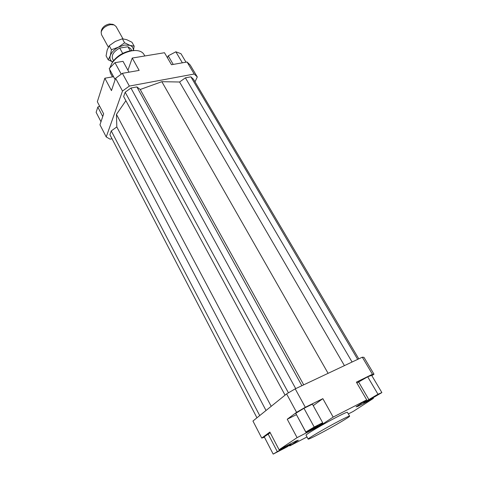 <?xml version="1.0" encoding="UTF-8"?>
<svg xmlns="http://www.w3.org/2000/svg" width="478" height="478" viewBox="0 0 478 478"><rect width="100%" height="100%" fill="white"/><g stroke="black" fill="none" stroke-linecap="round" stroke-linejoin="round"><path stroke-width="0.72" d="M131.743 50.566L130.715 48.738L127.919 46.772L130.177 50.799M108.351 47.143L101.473 34.595L101.157 32.122C102.459 28.25 105.614 25.752 110.609 24.635L114.14 24.928L116.064 26.505L122.983 38.843M112.838 24.366L109.492 23.972C105.226 24.922 102.537 27.055 101.426 30.371L101.372 30.723M122.691 53.399L119.727 48.051L127.919 46.772M119.727 48.051C113.752 51.427 111.368 55.006 112.563 58.8L113.573 60.64M308.161 439.127L306.051 435.219C304.856 434.914 324.287 423.454 337.534 416.685C343.736 413.512 347.028 412.048 347.41 412.293L349.603 416.153C350.44 416.565 331.547 427.607 318.557 434.341C312.098 437.693 308.633 439.288 308.161 439.127C307.013 438.906 326.516 427.481 339.762 420.646C345.964 417.449 349.245 415.95 349.603 416.153M370.522 399.07L376.712 395.408L370.522 399.07M283.854 448.005L278.232 451.304L283.854 448.005M317.906 425.784L310.103 429.961L317.906 425.784M109.803 68.007L111.9 63.221C116.686 56.697 123.348 52.55 131.886 50.793L134.82 50.519C139.319 50.495 142.354 51.791 143.932 54.402L144.822 55.968M135.268 50.513L130.751 50.698C122.989 52.293 116.937 56.063 112.587 61.997L111.661 63.604M112.455 76.874L110.364 73.009L109.617 69.364M122.368 73.337L115.61 78.296L122.511 91.041L129.347 86.076L122.368 73.337L139.152 70.397L132.239 58.047L164.492 52.723L171.483 64.727L187.065 61.997L194.205 74.024L197.294 76.946L195.018 81.816M115.61 78.296L111.464 90.611L104.837 78.225L97.327 101.742L103.648 113.836L99.956 124.8L106.224 136.935L122.511 91.041M111.995 138.728L110.065 139.158L106.224 136.935M129.347 86.076L194.205 74.024M125.893 100.703L116.453 114.391L116.817 126.933L111.26 130.912L109.898 134.694L256.949 417.802M358.787 358.853L193.5 79.258L190.865 76.815L185.398 77.836L179.573 82.007L161.845 81.69L140.221 89.482L136.881 86.93L130.942 88.048L125.188 92.224L123.635 96.532L285.061 395.139M197.294 76.946L190.202 65.014L187.065 61.997M104.837 78.225L113.507 76.689M264.471 437.28L261.741 438.063L269.855 432.07L279.086 449.75L297.089 437.633L287.242 419.23L296.581 412.335L305.311 407.286L322.853 398.652L333.166 417.085L366.716 399.883L356.05 406.844L357.813 406.39L357.52 405.882M373.157 397.899L373.432 398.359L357.813 406.39M362.294 357.197L372.428 374.268L373.999 374.196L363.967 357.329L362.294 357.197L295.213 388.853L286.597 393.902L252.946 421.034L261.741 438.063M373.999 374.196L371.86 375.69M373.432 398.359L353.26 411.409L348.348 413.948M286.597 393.902L296.581 412.335M273.183 454.1L286.908 446.99L291 444.265L286.179 446.446L273.183 454.1L264.226 436.808L270.225 432.787M305.311 407.286L295.213 388.853M366.716 399.883L356.391 382.155L372.428 374.268M296.372 414.713L287.242 419.23M322.853 398.652L313.227 405.631M303.96 408.296L312.409 404.137L322.662 422.701L314.207 427.039L303.96 408.296L295.727 413.327L306.016 432.53L314.357 428.246L322.62 423.365L322.662 422.701M306.995 436.976L289.74 445.92L298.35 440.208L295.918 441.045L279.086 449.75M314.243 428.306L314.458 428.7L322.985 423.843L322.632 423.203M333.166 417.085L322.985 423.843M314.207 427.039L305.824 431.993L306.016 432.53M305.824 431.993L295.727 413.327M314.458 428.7L297.089 437.633M277.174 451.417L268.086 433.97M291 444.265L290.72 443.733M289.74 445.92L289.423 445.317M381.874 392.587L377.973 394.231L363.609 402.673L367.636 400.946L381.874 392.587L371.663 375.361L367.678 376.789L356.875 382.992M363.609 402.673L363.286 402.118M368.735 399.333L358.518 381.832M377.973 394.231L367.678 376.789M115.138 79.701L109.217 68.605L114.965 62.672L123.013 61.333L129 72.178M114.965 62.672L121.251 74.162M109.217 68.605L115.168 79.605M127.943 70.26L132.239 58.047M100.989 121.729L96.126 112.33L97.823 107.066L102.746 116.518M97.823 107.066L99.615 106.116M167.431 57.772L168.22 55.836L175.856 51.797L180.971 53.691L186.002 62.188M168.22 55.836L173.233 64.422M175.856 51.797L182.363 62.821M161.845 81.69L328.099 373.33M303.715 384.838L140.221 89.482M271.199 406.318L116.453 114.391M288.431 392.826L125.188 92.224M295.703 388.62L130.942 88.048M136.881 86.93L301.893 385.698M259.709 415.579L111.26 130.912M266.025 410.488L116.817 126.933M352.077 362.019L185.398 77.836M344.423 365.628L179.573 82.007M357.687 359.372L190.865 76.815M112.647 61.907L108.243 59.846L110.293 55.681L111.434 49.736L118.496 47.119L124.609 42.799L129.908 45.35L124.627 45.034L118.496 47.119C114.224 49.491 111.488 52.347 110.293 55.681C109.48 58.555 110.275 60.616 112.671 61.871M133.266 50.459C133.47 47.991 132.352 46.288 129.908 45.35L134.181 46.181L131.952 42.237L126.724 39.692L122.368 38.802L115.329 41.413L109.223 45.721L107.18 49.987L106.08 55.866L108.243 59.846M134.181 46.181L133.374 50.453M124.609 42.799L122.368 38.802M111.434 49.736L109.223 45.721M101.426 30.371L101.157 32.122M112.509 24.229L114.14 24.928M112.587 61.997L111.9 63.221M133.416 50.453L134.82 50.519"/></g></svg>
